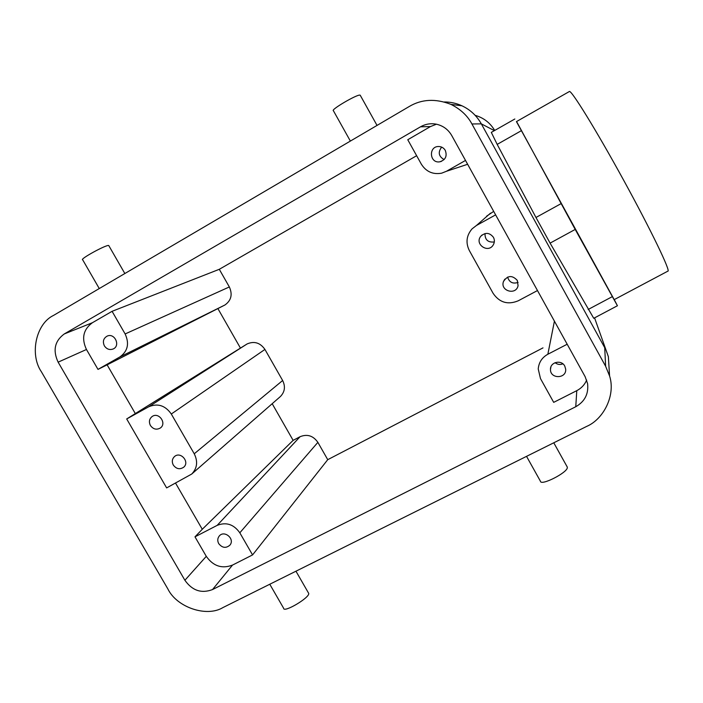<?xml version="1.0" encoding="UTF-8"?>
<svg xmlns="http://www.w3.org/2000/svg" width="703" height="703" viewBox="0 0 703 703"><rect width="100%" height="100%" fill="white"/><g stroke="black" fill="none" stroke-linecap="round" stroke-linejoin="round"><path stroke-width="1.05" d="M614.246 299.61L617.427 305.752L593.745 318.301L550.097 243.124L575.203 229.433L516.573 121.531M550.097 243.124L535.967 217.482L561.047 203.659M535.967 217.482L497.179 144.387L521.204 130.776M617.427 305.752L575.203 229.433M614.202 299.636L516.433 121.61L569.325 91.548C570.827 89.079 595.669 129.176 623.412 179.783C651.171 230.391 671.128 271.973 667.832 271.165L614.202 299.636M526.538 456.352L540.44 481.239C540.756 486.239 567.673 472.548 567.347 467.513L567.084 466.704M507.601 277.087C509.297 282.342 512.786 284.117 518.076 282.413M517.311 280.418L518.067 285.699C516.099 295.664 499.851 290.972 503.48 281.508C507.566 275.321 512.179 274.961 517.311 280.418M555.071 362.678C557.461 364.549 560.063 364.945 562.883 363.846M564.764 366.078L565.669 369.101C566.697 378.882 550.141 379.207 550.475 369.418C550.08 362.054 561.46 359.365 564.764 366.078M594.562 317.861L608.367 356.658L609.387 373.091M567.189 344.233L547.857 354.242C542.004 357.519 538.797 362.432 538.234 368.987L540.466 378.548L553.692 402.362L576.785 390.657C581.355 388.276 584.65 384.752 586.671 380.095M585.133 376.676L587.585 383.627C588.745 393.856 584.799 401.554 575.766 406.729L212.526 589.562C201.453 593.736 192.244 590.634 184.898 580.274L58.129 362.159C52.646 350.428 54.693 341.025 64.272 333.951L420.517 126.812C425.605 123.939 431.009 123.095 436.721 124.273C443.303 125.872 448.321 129.633 451.757 135.574L585.133 376.676M350.366 141.075L333.398 110.714C330.392 109.861 356.957 94.264 359.971 95.125L360.314 95.406M537.487 290.55L518.225 300.805C507.865 305.058 499.508 302.589 493.146 293.388L469.314 250.514C465.535 242.693 466.449 235.487 472.056 228.87L476.449 225.478L495.624 214.872M461.941 105.793L450.948 104.387C435.596 98.402 421.695 99.105 409.251 106.496L53.525 315.419C35.897 323.767 29.447 354.497 41.398 371.79L167.868 588.947C176.761 607.348 206.664 617.55 222.956 607.559L586.671 426.405C603.587 419.225 615.837 395.209 609.571 375.956L605.626 366.263L471.924 123.965L481.327 123.86C476.757 115.74 470.289 109.721 461.941 105.793C456.361 103.244 450.509 101.97 444.393 101.961M494.692 130.459C490.158 122.823 483.646 117.779 475.158 115.345M450.948 104.387C460.509 109.158 467.504 115.687 471.924 123.965M465.509 160.433L446.405 171.295L441.633 173.184C432.899 174.722 426.141 171.717 421.334 164.168L407.766 139.739L430.456 126.566L436.431 124.211M252.562 554.922L232.517 565.08C221.981 569.079 213.237 566.17 206.287 556.345L194.986 536.837L217.174 525.361C226.243 521.828 233.783 524.315 239.82 532.812L252.562 554.922L327.739 459.674L542.997 347.88M86.46 349.488L97.989 369.391L119.879 356.948C127.797 351.245 129.545 343.582 125.134 333.951L112.076 311.315L92.409 322.721C83.27 329.443 81.293 338.371 86.46 349.488L58.129 362.159M175.574 483.146L202.271 529.28L194.986 536.837M191.734 474.033L166.637 487.908L126.698 418.953L247.14 343.925L148.676 406.8C157.674 403.012 165.214 405.42 171.304 414.014L194.239 453.786C198.061 461.502 197.227 468.251 191.734 474.033L280.093 396.8M97.989 369.391L107.12 364.839L135.284 413.513M280.462 396.474C284.856 391.861 285.585 386.545 282.641 380.508L264.934 349.426C260.215 342.721 254.284 340.885 247.14 343.925M126.698 418.953L148.676 406.8M202.271 529.28L293.125 440.368L300.067 436.712C307.255 433.821 313.195 435.702 317.87 442.354L327.739 459.674M486.564 216.208L493.691 211.383M605.626 366.263L604.721 347.686L481.327 123.86L494.385 130.635M497.179 144.387L491.3 132.384L514.833 119M493.418 237.289C489.543 232.491 485.334 232.157 480.782 236.27C474.182 244.266 488.418 253.853 493.357 244.732C494.675 242.271 494.701 239.785 493.418 237.289M445.307 150.424C443.813 147.938 441.625 146.637 438.76 146.514C428.364 146.145 429.428 163.518 439.683 161.831C445.465 160.02 447.336 156.224 445.307 150.424M107.12 364.839L224.925 304.997C231.252 300.48 232.728 294.46 229.345 286.956L219.292 269.302L416.633 155.706M218.062 308.889L240.25 347.757M293.125 440.368L272.193 403.707M218.73 543.639C222.262 547.989 225.979 548.489 229.907 545.133C235.294 538.99 224.231 529.64 219.204 536.09C217.464 538.375 217.306 540.888 218.73 543.639M112.076 311.315L219.292 269.302M104.369 345.85C102.471 341.561 103.394 338.319 107.137 336.122C114.642 332.537 120.837 345.832 113.139 348.987C109.598 350.235 106.68 349.189 104.369 345.85M444.111 159.581C438.619 156.391 437.802 152.235 441.669 147.129M494.306 241.946C488.031 242.658 484.929 239.864 485 233.563M588.147 309.487L612.322 296.631M150.407 425.473C148.693 421.87 149.264 418.883 152.12 416.528C158.764 411.606 167.182 423.496 160.284 428.039C156.47 430.104 153.184 429.252 150.407 425.473M173.281 465.035C176.304 469.015 179.757 469.753 183.641 467.258C190.065 462.108 180.653 451.027 174.529 456.528C172.077 458.901 171.664 461.739 173.281 465.035M108.912 245.822L108.745 245.54C106.733 244.275 79.184 259.345 82.682 259.802L99.264 288.555M308.389 592.831L308.714 593.402C309.882 597.638 283.371 613.306 283.617 608.227L269.776 584.237M576.785 390.657L575.766 406.729M554.421 321.148L547.857 354.242M430.456 126.566L420.517 126.812M232.517 565.08L212.526 589.562M206.287 556.345L184.898 580.274M92.409 322.721L64.272 333.951M264.934 349.426L171.304 414.014M282.641 380.508L194.239 453.786M300.067 436.712L217.174 525.361M490.501 213.158L476.449 225.478M467.636 164.282L446.405 171.295M317.87 442.354L239.82 532.812M229.345 286.956L125.134 333.951M224.925 304.997L119.879 356.948M553.771 442.793L567.321 467.126M504.816 279.153L503.48 281.508M550.906 366.948L550.475 369.418M609.571 375.956L608.367 356.658M441.379 161.4L439.683 161.831M482.082 234.969L480.782 236.27M377.028 125.415L360.2 95.195M124.844 273.537L108.745 245.54M295.954 571.196L308.714 593.402"/></g></svg>
